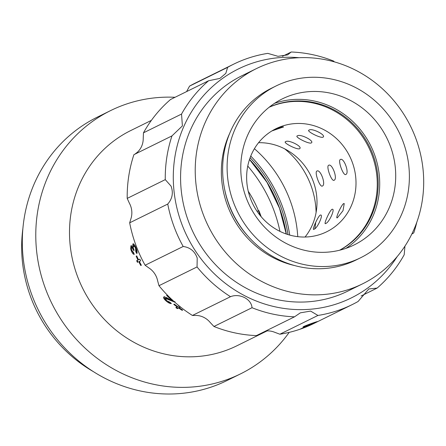 <?xml version="1.0" encoding="UTF-8"?>
<svg xmlns="http://www.w3.org/2000/svg" width="446" height="446" viewBox="0 0 446 446"><rect width="100%" height="100%" fill="white"/><g stroke="black" fill="none" stroke-linecap="round" stroke-linejoin="round"><path stroke-width="0.67" d="M176.031 307.718A68.857 64.726 63.8 0 0 177.257 307.846M178.026 307.913A68.857 64.726 63.8 0 0 178.634 307.957M134.045 253.902L131.81 250.474L131.263 248.695L131.52 245.618L130.985 245.791M133.549 248.924L132.925 247.881L132.016 247.753M132.635 247.374L133.203 247.184L133.432 243.778L132.858 243.956C133.599 243.711 134.469 244.575 135.467 246.543L136.153 248.154C137.145 250.847 137.307 252.609 136.627 253.44L135.779 251.577L135.567 248.366L136.13 248.16L135.411 246.655L134.14 245.679L133.571 245.869L133.209 247.658L134.168 250.351L133.532 250.429L132.356 248.076L131.642 247.72L131.369 248.561L131.782 250.34L133.516 252.469L134.235 254.393C133.231 254.32 132.233 253.083 131.241 250.68L130.7 248.896L130.946 245.802L132.635 247.374L132.975 243.912M182.124 310.349A119.991 112.799 63.8 0 1 178.623 307.98L177.307 308.626A119.991 112.799 63.8 0 1 175.83 307.573L177.146 306.92A119.991 112.799 63.8 0 1 173.756 304.373L174.319 304.1A119.991 112.799 63.8 0 0 177.709 306.647L179.024 305.995A119.991 112.799 63.8 0 0 180.496 307.054L179.186 307.701A119.991 112.799 63.8 0 0 182.687 310.07L182.124 310.349L182.392 309.881M175.022 301.92L174.419 302.003L165.349 298.385L166.704 300.693L169.859 302.21L171.359 303.52C170.138 303.737 168.387 302.879 166.107 300.944C163.95 298.982 163.203 297.666 163.86 297.003C165.009 296.913 166.754 297.571 169.101 298.976L172.385 300.582A119.991 112.799 63.8 0 1 166.62 295.43L167.244 295.118A119.991 112.799 63.8 0 0 168.705 296.49M173.756 301.284L165.739 297.917L165.254 298.452L165.644 297.989L165.594 298.335M137.468 262.371A119.991 112.799 63.8 0 1 136.649 260.72L137.965 260.074A119.991 112.799 63.8 0 1 136.153 256.177L136.716 255.904A119.991 112.799 63.8 0 0 138.528 259.795L139.843 259.148A119.991 112.799 63.8 0 0 140.663 260.798L139.347 261.445A119.991 112.799 63.8 0 0 141.349 265.247L140.785 265.526A119.991 112.799 63.8 0 1 138.784 261.724L139.319 261.451A119.355 112.197 63.8 0 0 141.31 265.231L141.332 265.219M151.384 120.375L130.678 130.583A119.991 112.799 63.8 0 0 77.108 275.31A119.991 112.799 63.8 0 0 236.787 345.834L267.098 330.893M297.755 236.659A119.991 112.799 63.8 0 0 290.357 201.107A119.991 112.799 63.8 0 0 254.404 148.719M135.567 248.366L134.848 246.85L133.516 245.891L134.084 245.701M175.055 97.284A146.801 137.998 63.8 0 0 110.63 110.58A146.801 137.998 63.8 0 0 45.085 287.642A146.801 137.998 63.8 0 0 240.439 373.921A146.801 137.998 63.8 0 0 289.203 332.37M110.63 110.58L97.156 117.22A146.801 137.998 63.8 0 0 31.616 294.282A146.801 137.998 63.8 0 0 226.964 380.561L240.439 373.921M22.885 228.553A137.223 129 63.8 0 0 30.361 296.133A137.223 129 63.8 0 0 93.431 371.663M279.954 231.368A137.223 129 63.8 0 0 274.24 211.27A137.223 129 63.8 0 0 247.759 166.057M260.297 215.663A112.492 105.747 63.8 0 0 260.079 215.067A112.492 105.747 63.8 0 0 248.244 191.211M178.623 307.98L178.946 307.461A119.355 112.197 63.8 0 0 179.214 307.651M177.146 306.92L177.447 306.458M176.449 307.266A119.355 112.197 63.8 0 0 177.631 308.108L178.946 307.461M180.201 306.842L179.509 307.183A119.355 112.197 63.8 0 0 179.81 307.394M179.186 307.701L179.509 307.183M170.601 299.885L170.233 300.364M174.776 301.513L174.419 302.003M164.256 296.545C163.598 297.209 164.34 298.519 166.486 300.47L166.107 300.944M170.79 303.029L168.07 301.713M172.753 300.097L172.385 300.582M167.194 295.146A119.355 112.197 63.8 0 0 169.447 297.22M138.784 261.724L139.319 261.451M136.649 260.72L137.965 260.074M136.153 256.177L136.699 255.937A119.355 112.197 63.8 0 0 138.505 259.812M139.068 259.527A119.355 112.197 63.8 0 0 139.068 259.533L139.843 259.148M138.528 259.795L139.068 259.533M137.19 260.458A119.355 112.197 63.8 0 0 138.004 262.097M140.657 260.793L139.347 261.445M131.241 250.68L131.81 250.474M137.184 253.205L136.342 251.36L136.13 248.16M339.785 250.184A79.784 75 63.8 0 0 373.135 155.124A79.784 75 63.8 0 0 269.278 107.146M316.091 212.525A79.784 75 63.8 0 0 311.052 185.726A79.784 75 63.8 0 0 284.715 148.869M314.815 228.686A79.784 75 63.8 0 0 315.696 222.476M261.166 216.706A114.884 107.999 63.8 0 0 258.875 210.651L257.047 211.287M322.386 186.027C326.238 184.761 320.457 168.844 316.933 171.041C314.151 171.944 319.944 187.844 322.386 186.027M334.099 180.251C337.951 178.985 332.175 163.069 328.646 165.271C325.87 166.174 331.657 182.074 334.099 180.251M345.812 174.475C349.664 173.21 343.888 157.299 340.359 159.495C337.583 160.398 343.37 176.304 345.812 174.475L345.711 174.52M314.051 229.222C317.524 228.385 324.091 213.422 320.222 215.134C317.792 216.522 311.241 231.468 314.051 229.222M325.764 223.446C329.237 222.61 335.805 207.646 331.935 209.364C329.505 210.752 322.954 225.698 325.764 223.446M337.477 217.67L343.03 210.657L344.234 203.549L343.649 203.588C341.218 204.976 334.667 219.923 337.477 217.67L336.964 217.748M299.511 148.747C303.325 146.89 288.595 139.336 285.63 141.644C282.285 142.441 297.019 149.984 299.511 148.747M311.224 142.976C315.038 141.114 300.309 133.56 297.343 135.868C294.003 136.666 308.732 144.209 311.224 142.976M322.937 137.201C326.751 135.339 312.022 127.79 309.056 130.093C305.716 130.895 320.451 138.433 322.937 137.201L323.317 136.822M309.056 130.093L308.699 130.422M258.569 142.698A57.445 53.999 -116.2 0 1 310.75 175.596A57.445 53.999 -116.2 0 1 305.064 237.021M266.702 134.575L268.62 133.12M271.898 130.94L283.5 126.932M283.115 127.249C284.113 126.491 282.502 126.736 278.276 127.991L274.034 129.702M281.688 126.307A57.445 53.999 -116.2 0 1 351.147 159.395A57.445 53.999 -116.2 0 1 326.717 231.769A57.445 53.999 -116.2 0 1 320.953 234.183A57.445 53.999 -116.2 0 1 251.499 201.101A57.445 53.999 -116.2 0 1 275.923 128.721A57.445 53.999 -116.2 0 1 281.688 126.307M269.144 107.252A79.784 75 -116.2 0 1 274.056 105.334A79.784 75 -116.2 0 1 369.79 149.622A79.784 75 -116.2 0 1 339.618 250.223M299.177 57.712A127.651 119.996 63.8 0 0 181.383 222.922A127.651 119.996 63.8 0 0 282.569 308.225A127.651 119.996 63.8 0 0 397.196 256.573M183.183 246.482A134.034 126.001 -116.2 0 1 173.762 225.86A134.034 126.001 -116.2 0 1 167.746 204.056L129.674 222.822A134.034 126.001 63.8 0 0 135.69 244.625A134.034 126.001 63.8 0 0 145.117 265.247L183.183 246.482C190.152 247.43 194.83 251.288 197.21 258.05L197.043 266.942L158.977 285.708A134.034 126.001 63.8 0 0 192.421 315.461L230.493 296.696A134.034 126.001 -116.2 0 1 197.043 266.942M404.951 246.131L404.193 254.766A134.034 126.001 -116.2 0 1 377.143 288.077L368.825 288.952L358.093 301.479A134.034 126.001 -116.2 0 1 352.128 304.635A134.034 126.001 -116.2 0 1 317.942 315.45L310.611 311.085L300.314 312.852L294.516 316.827A134.034 126.001 -116.2 0 1 252.023 307.718C251.444 299.06 239.68 293.005 230.493 296.696M416.804 222.247A134.034 126.001 -116.2 0 1 413.76 232.924L411.82 234.05M145.117 265.247L148.875 267.929A19.15 18.002 -116.2 0 1 156.836 277.953A19.15 18.002 -116.2 0 1 157.661 280.896L158.977 285.708M127.199 198.398L165.265 179.632A134.034 126.001 -116.2 0 1 171.966 135.902L133.9 154.667A134.034 126.001 63.8 0 0 127.199 198.398L129.379 203.192A19.15 18.002 -116.2 0 1 130.639 205.98A19.15 18.002 -116.2 0 1 130.946 218.668L129.674 222.822M167.746 204.056C172.401 198.676 173.494 192.683 171.019 186.077L165.265 179.632M249.225 72.497A119.991 112.799 63.8 0 0 188.19 220.558A119.991 112.799 63.8 0 0 355.049 287.191M265.777 330.993A19.15 18.002 -116.2 0 1 274.318 332.136L279.871 334.216A134.034 126.001 63.8 0 0 300.035 329.226L305.889 326.344A134.034 126.001 63.8 0 0 307.026 325.948L301.167 328.836A134.034 126.001 63.8 0 0 314.056 323.4L352.128 304.635M192.421 315.461L196.491 315.445A19.15 18.002 -116.2 0 1 210.138 322.425L213.952 326.483A134.034 126.001 63.8 0 0 256.444 335.593L294.516 316.827M143.467 132.83L181.539 114.064A134.034 126.001 -116.2 0 1 208.589 80.754L170.517 99.519A134.034 126.001 63.8 0 0 143.467 132.83L143.222 138.583A19.15 18.002 -116.2 0 1 137.156 152.426L134.976 154.115M189.567 86.111L227.638 67.346A134.034 126.001 -116.2 0 1 233.604 64.191L195.538 82.956A134.034 126.001 63.8 0 0 189.567 86.111L186.701 91.408A19.15 18.002 -116.2 0 1 186.601 91.592M301.117 328.696L301.167 328.836A134.034 126.001 -116.2 0 1 300.035 329.226M377.143 288.077L361.093 295.988M413.76 232.924L412.963 233.319M282.463 56.313L291.216 51.998A134.034 126.001 -116.2 0 1 333.708 61.113L334.316 61.86M233.604 64.191A134.034 126.001 -116.2 0 1 267.79 53.375L278.009 56.319L287.598 54.903L291.216 51.998M208.589 80.754L219.884 78.407L225.815 73.373L227.638 67.346M171.966 135.902L182.397 125.911L181.539 114.064M252.023 307.718L213.952 326.483M317.942 315.45L279.871 334.216M314.224 322.937L303.743 326.583M202.835 213.339A119.991 112.799 63.8 0 0 362.514 283.862A119.991 112.799 63.8 0 0 416.085 139.13A119.991 112.799 63.8 0 0 256.405 68.606A119.991 112.799 63.8 0 0 202.835 213.339M275.918 86.033L271.452 88.236A95.739 89.997 63.8 0 0 228.703 203.71A95.739 89.997 63.8 0 0 356.109 259.979L360.574 257.777A95.739 89.997 63.8 0 0 403.318 142.302A95.739 89.997 63.8 0 0 275.918 86.033A95.739 89.997 63.8 0 0 233.169 201.508A95.739 89.997 63.8 0 0 360.574 257.777M390.557 146.74A81.378 76.5 63.8 0 0 282.268 98.912A81.378 76.5 63.8 0 0 245.93 197.065A81.378 76.5 63.8 0 0 354.224 244.893A81.378 76.5 63.8 0 0 390.557 146.74M345.973 248.344A81.378 76.5 63.8 0 0 374.551 154.634A81.378 76.5 63.8 0 0 274.507 103.355M317.58 321.655A7.783 0.307 160 0 0 317.669 321.583A7.783 0.307 160 0 0 312.351 323.183A7.783 0.307 160 0 0 303.932 326.405L317.58 321.655M303.152 326.79A7.783 0.307 160 0 0 303.074 326.896A7.783 0.307 160 0 0 308.861 325.084A7.783 0.307 160 0 0 316.794 322.04L303.152 326.79M287.982 234.574A134.352 126.302 63.8 0 0 281.058 207.541A134.352 126.302 63.8 0 0 250.111 157.739M289.699 235.075A135.629 127.5 63.8 0 0 282.586 206.95A135.629 127.5 63.8 0 0 250.752 156.072M286.326 234.027A134.352 126.302 63.8 0 0 279.603 208.26A134.352 126.302 63.8 0 0 249.531 159.384M286.276 234.011A134.525 126.458 63.8 0 0 279.558 208.299A134.525 126.458 63.8 0 0 249.515 159.434M224.483 188.53A91.268 85.799 63.8 0 0 228.748 204.262A91.268 85.799 63.8 0 0 247.954 236.146M229.623 133.516A92.545 86.998 63.8 0 0 227.22 204.853A92.545 86.998 63.8 0 0 294.717 265.576M286.248 233.999L279.536 208.299L266.981 182.325L249.509 159.462M347.869 291.076L362.514 283.862M241.765 75.826L256.405 68.606"/></g></svg>
